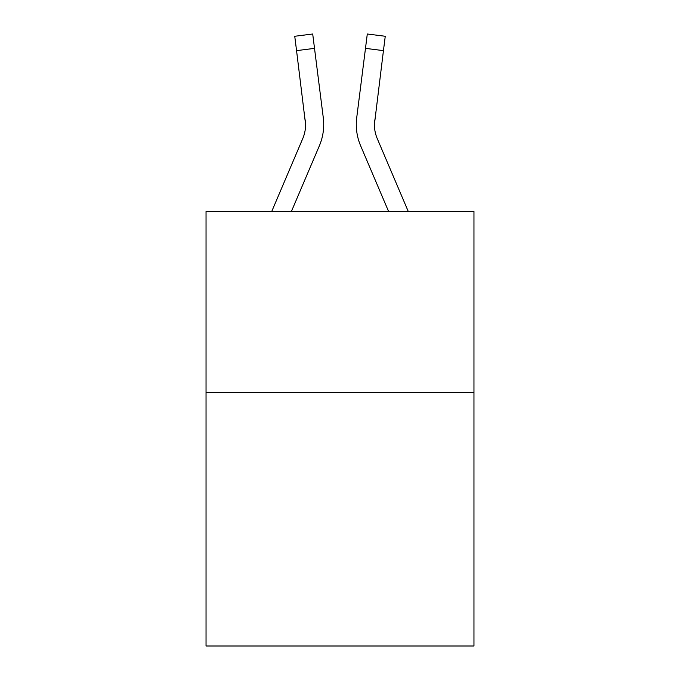 <?xml version="1.0" encoding="UTF-8"?>
<svg xmlns="http://www.w3.org/2000/svg" width="680" height="680" viewBox="0 0 680 680"><rect width="100%" height="100%" fill="white"/><g stroke="black" fill="none" stroke-linecap="round" stroke-linejoin="round"><path stroke-width="1.02" d="M473.96 392.572L473.96 646L206.04 646L206.04 211.548L473.96 211.548L473.96 392.572L206.04 392.572M319.37 145.783L291.363 211.548L319.37 145.783A54.306 54.306 0 0 0 323.28 117.7L314.517 48.365L296.556 50.634L294.746 36.27L312.707 34L314.517 48.365M323.008 115.532L323.28 117.7L323.008 115.532M408.306 211.548L377.289 138.694A36.202 36.202 0 0 1 374.391 124.576L383.444 50.634L365.483 48.365L367.293 34L385.254 36.27L383.444 50.634M360.629 145.783L388.637 211.548L360.629 145.783A54.306 54.306 0 0 1 356.719 117.7L365.483 48.365M374.433 126.276L374.391 124.576A36.202 36.202 0 0 0 377.289 138.694A36.202 36.202 0 0 1 374.391 124.576A36.202 36.202 0 0 0 377.289 138.694A36.202 36.202 0 0 1 374.391 124.576A36.202 36.202 0 0 0 377.289 138.694A36.202 36.202 0 0 1 374.391 124.576A36.202 36.202 0 0 0 377.289 138.694A36.202 36.202 0 0 1 374.391 124.576A36.202 36.202 0 0 0 377.289 138.694A36.202 36.202 0 0 1 374.391 124.576A36.202 36.202 0 0 0 377.289 138.694A36.202 36.202 0 0 1 374.391 124.576A36.202 36.202 0 0 0 377.289 138.694A36.202 36.202 0 0 1 374.391 124.576A36.202 36.202 0 0 0 377.289 138.694A36.202 36.202 0 0 1 374.391 124.576A36.202 36.202 0 0 0 377.289 138.694A36.202 36.202 0 0 1 374.391 124.576A36.202 36.202 0 0 0 377.289 138.694A36.202 36.202 0 0 1 374.391 124.576M271.694 211.548L302.71 138.694A36.202 36.202 0 0 0 305.609 124.584L296.556 50.634M302.71 138.694A36.202 36.202 0 0 0 305.609 124.584A36.202 36.202 0 0 1 302.71 138.694A36.202 36.202 0 0 0 305.609 124.584A36.202 36.202 0 0 1 302.71 138.694A36.202 36.202 0 0 0 305.609 124.584A36.202 36.202 0 0 1 302.71 138.694A36.202 36.202 0 0 0 305.32 119.969L305.609 124.576A36.202 36.202 0 0 1 302.71 138.694A36.202 36.202 0 0 0 305.32 119.969A36.202 36.202 0 0 1 302.71 138.694A36.202 36.202 0 0 0 305.609 124.584A36.202 36.202 0 0 1 302.71 138.694M377.289 138.694A36.202 36.202 0 0 1 374.68 119.969M356.354 127.16L356.295 124.482"/></g></svg>
